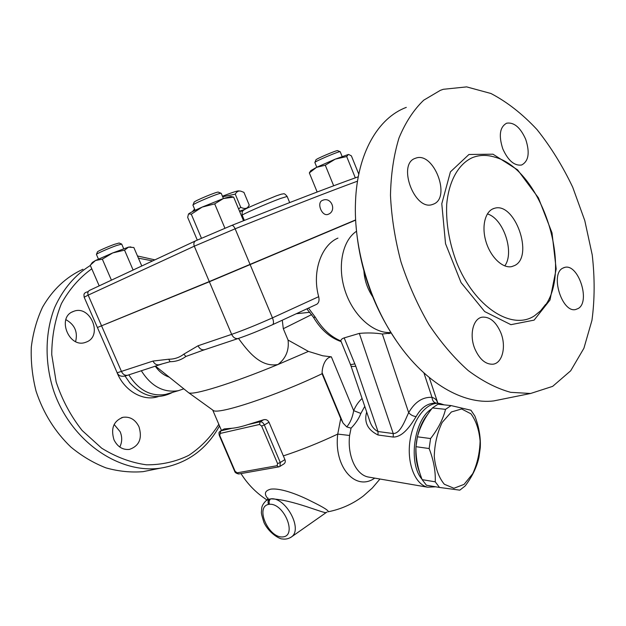 <?xml version="1.0" encoding="UTF-8"?>
<svg xmlns="http://www.w3.org/2000/svg" width="626" height="626" viewBox="0 0 626 626"><rect width="100%" height="100%" fill="white"/><g stroke="black" fill="none" stroke-linecap="round" stroke-linejoin="round"><path stroke-width="0.94" d="M192.409 211.666L194.561 209.029M222.457 196.235C232.082 192.479 237.528 190.703 238.803 190.907L239.868 191.04M194.843 209.694L192.988 211.369M238.592 208.943L240.728 207.3C244.054 208.904 246.448 208.849 247.912 207.128L249.265 205.156L243.929 192.354L240.814 191.165C238.545 190.594 236.683 191.587 235.243 194.154L222.668 196.752M245.275 209.233L239.515 211.165M242.974 210.915L239.625 211.424M240.728 207.3L235.243 194.154M169.012 393.418L165.499 394.443C150.764 396.712 138.534 390.178 128.823 374.849M130.028 383.214L125.012 376.007M143.104 471.652C130.92 472.646 118.564 471.394 106.044 467.896C93.657 463.091 81.967 456.166 70.965 447.128C55.002 431.854 43.366 413.199 36.065 391.18C32.349 376.484 30.752 361.789 31.3 347.101C33.076 332.735 36.832 319.409 42.576 307.123C52.725 289.564 66.192 276.935 82.976 269.243M75.613 341.585C77.968 331.929 74.713 324.612 65.863 319.643M119.769 447.034C122.203 442.167 122.336 437.065 120.161 431.744L114.143 424.475M113.995 439.835C110.583 428.403 113.619 420.883 123.111 417.284C130.075 416.439 135.38 419.616 139.011 426.83C142.454 438.45 139.254 445.978 129.394 449.421C122.68 450.039 117.547 446.839 113.995 439.835M73.258 311.498L73.665 311.341C90.207 304.596 103.259 335.622 86.599 341.945L85.433 342.383C68.891 348.541 56.504 317.265 73.258 311.498M137.477 255.971L154.888 259.853M219.515 425.923C206.416 449.703 186.736 463.78 160.491 468.146C119.441 474.179 71.247 441.643 53.867 391.399C44.485 363.01 44.923 332.476 54.681 307.436C63.054 289.04 74.94 275.057 90.332 265.494M91.779 268.812C79.486 277.631 69.361 289.235 61.411 303.626C55.065 319.315 51.841 336.311 51.739 354.629L56.168 381.985C62.131 399.897 70.785 416.071 82.139 430.5L101.662 448.169C116.154 457.152 131.092 462.708 146.476 464.821C161.633 464.907 175.734 461.753 188.77 455.36C200.844 447.324 210.86 436.964 218.81 424.287M152.666 260.893L138.424 258.17M158.19 396.649L156.07 397.205C141.273 400.804 123.361 389.575 116.78 371.883M183.809 388.84L178.285 390.702C163.456 392.964 151.132 386.297 141.304 370.702M169.231 377.149C163.676 375.264 159.004 371.578 155.217 366.077M514.791 265.463L511.802 266.59C502.662 268.695 490.518 257.122 485.948 241.511C481.253 225.931 485.377 210.516 494.485 208.301C514.822 201.65 534.095 256.183 514.791 265.463M504.744 265.909C514.869 252.599 503.414 218.302 487.341 213.928M472.395 157.642C479.391 154.865 486.856 154.7 494.806 157.142C543.822 170.022 575.928 277.662 540.614 310.778L534.557 315.747C512.052 331.06 474.258 307.053 456.424 261.926C449.202 242.411 445.955 223.341 446.682 204.702C448.717 181.102 458.475 163.902 472.395 157.642M443.31 89.299L466.644 86.889L490.94 93.493C507.146 101.983 522.507 114.01 537.006 129.574C550.708 146.734 562.61 165.96 572.727 187.26L584.778 220.579L592.227 254.899C594.849 277.811 594.763 299.619 591.953 320.332L583.909 348.259L570.685 370.795L552.672 386.352L530.605 393.48L510.652 392.33C496.621 388.456 482.474 381.195 468.193 370.545C454.147 358.025 441.056 342.696 428.927 324.573C417.667 305.144 408.363 284.29 401.016 262.004C395.014 239.398 391.5 217.159 390.475 195.304C390.929 174.184 393.77 155.076 399.005 137.963C405.468 122.383 413.708 109.793 423.716 100.191L440.383 90.324L443.31 89.299M433.583 204.084L432.316 204.538C414.451 211.079 397.033 163.895 415.328 158.315L415.781 158.151C433.607 151.242 451.393 197.417 433.583 204.084M502.795 148.855C498.515 135.529 499.806 126.976 506.661 123.189C514.063 122.086 520.425 127.477 525.723 139.363C530.019 152.736 528.641 161.289 521.591 165.014C514.369 165.992 508.101 160.6 502.795 148.855M562.664 268.21L564.832 267.357C578.322 263.593 590.694 301.419 578.307 308.462L575.615 309.534C562.078 313.07 549.949 274.415 562.664 268.21M500.73 332.516C506.536 346.334 502.49 363.33 492.873 364.215C485.596 364.504 479.594 359.394 474.876 348.878C469.023 335.004 473.115 318.251 482.325 317.147C489.845 316.662 495.98 321.787 500.73 332.516M88.196 291.638C82.867 292.945 84.025 294.838 84.174 297.217L97.406 327.508L209.28 281.559L355.646 219.898M328.533 214.155L327.985 214.389C321.85 216.784 316.271 202.456 322.492 200.375L322.617 200.328C331.498 196.376 337.164 211.252 327.985 214.389M504.188 398.809L493.648 400.93C463.443 404.646 425.61 383.3 397.267 342.156C369.864 303.133 353.455 247.927 355.513 201.775C357.227 153.37 378.12 117.829 406.305 107.382M355.983 225.07C359.308 267.224 372.619 305.566 395.898 340.098M419.749 472.724C415.523 462.411 414.702 450.626 417.284 437.363M417.417 436.729C419.553 427.425 423.066 419.874 427.941 414.076M451.072 405.585L437.965 404.216L432.402 407.941C425.101 417.127 420.101 426.752 417.401 436.807L415.977 446.69C415.687 457.418 417.745 468.404 422.151 479.649L426.423 485.228L439.499 487.451L435.258 481.824C435.665 471.214 433.622 460.118 429.146 448.537L430.571 438.552C438.059 428.959 443.044 419.224 445.532 409.349L451.072 405.585L470.963 410.241L474.868 416.04C479.07 427.073 480.862 437.715 480.252 447.966L478.945 457.379C476.793 467.145 472.192 476.683 465.134 485.987L459.805 490.158L439.499 487.451M464.069 484.391L472.771 473.647C477.302 463.702 479.751 452.833 480.103 441.04C479.054 429.694 475.995 420.609 470.908 413.786L461.644 408.966L451.385 411.963L442.191 422.425C437.261 432.652 434.616 444.006 434.256 456.495C435.493 468.412 438.849 477.669 444.335 484.258L453.936 488.257L464.069 484.391M432.402 407.941L445.532 409.349M417.401 436.807L430.571 438.552M415.977 446.69L429.146 448.537M422.151 479.649L435.258 481.824M421.987 479.219C407.909 463.287 414.036 419.373 431.635 408.927M316.787 167.228L314.862 162.51C313.869 161.821 339.934 150.709 340.192 151.719L340.215 151.75M340.145 151.695L337.633 150.655C337.375 149.786 315.097 159.286 315.927 159.92L314.909 162.4M250.924 264.188L222.817 275.956M195.109 210.328L192.933 205.171C191.814 204.24 220.868 192.104 221.236 193.34L221.26 193.387M221.158 193.309L218.357 192.151C217.997 191.071 193.168 201.447 194.091 202.284L192.988 205.023M335.301 159.121L325.285 165.209L316.537 167.345L335.301 159.121L348.361 154.489L346.687 156.547L335.301 159.121M309.338 172.901L310.786 170.655L316.537 167.345L309.338 172.901L317.163 192.018M358.784 174.161L351.389 155.882L348.713 154.481M188.473 214.076L187.675 217.379L197.276 240.071M202.128 207.104L191.29 214.202L188.645 213.889C190.085 212.723 194.584 210.461 202.128 207.104L223.435 198.52L214.695 203.873L202.128 207.104M233.647 197.112L223.435 198.52L230.845 196.486L233.647 197.112L243.514 220.728M248.506 207.582L248.186 206.823M355.318 177.847L346.687 156.547M333.674 185.789L325.285 165.209M224.906 228.185L214.695 203.873M201.431 238.193L191.29 214.202M121.624 244.046L119.104 243.013L114.37 244.359C107.594 246.777 96.96 251.519 97.453 251.902L96.459 254.344M98.438 259.086L96.42 254.438C95.825 254.023 108.267 248.483 116.178 245.65L121.694 244.093M141.773 265.98L133.847 247.528L128.526 247.129L130.897 246.926M124.551 250.15L112.727 252.927L128.526 247.129L124.551 250.15L133.111 270.025M91.193 264L92.413 262.419L95.488 260.51L90.222 265.221L99.19 285.863M102.328 259.156L95.488 260.51L112.727 252.927L102.328 259.156L111.428 280.151M355.662 220.117L209.366 281.763L106.044 324.002M282.279 320.262L283.312 328.713L288.062 340.067C289.251 350.177 285.902 358.322 278.007 364.504C260.22 367.822 247.505 350.623 238.475 338.431M188.316 392.463L188.575 392.659C192.025 395.835 231.252 383.871 278.007 364.504L308.415 351.405L288.062 340.067M316.396 304.447L316.866 304.22C318.892 302.734 319.503 300.222 318.681 296.685C311.568 271.003 321.905 244.743 337.946 238.115M159.755 364.575L159.121 364.778C156.492 365.177 154.45 363.941 152.987 361.069L117.179 372.791L97.484 327.688M160.319 364.41L170.092 361.703L168.738 359.214L152.987 361.069M238.733 338.33L238.076 338.549C235.36 338.924 233.224 337.524 231.651 334.362L198.051 345.771C199.569 348.807 201.674 350.137 204.358 349.754L205.007 349.535M198.051 345.771L183.833 354.152L185.875 356.468L204.702 349.637M170.092 361.703C175.929 361.664 181.196 359.919 185.875 356.468M261.879 469.876L254.899 471.112M220.508 430.954L224.257 428.912L231.964 428.278C236.471 427.855 241.894 426.603 248.232 424.522L263.663 419.749C265.925 419.185 267.709 420.015 269.008 422.237L284.924 459.601C285.62 461.393 285.3 462.825 283.954 463.889L283.594 464.116M212.91 410.187L213.161 410.366C217.128 415.249 275.596 396.023 322.069 373.738L340.74 418.575L337.743 434.084C333.572 467.082 355.709 491.778 374.716 478.123M290.511 537.593L326.271 512.498C324.917 514.189 292.35 499.321 270.698 498.875C269.149 500.158 268.734 501.966 269.446 504.282C284.032 502.936 297.475 535.77 282.874 536.912C268.765 538.493 254.805 507.06 268.491 504.415C267.646 502.115 267.998 500.323 269.54 499.039L266.152 500.597C263.538 503.234 262.075 505.628 261.778 507.772L261.394 512.115C261.159 512.929 262.004 516.364 263.945 522.436C268.875 533.125 279.791 539.315 282.561 538.978C285.832 539.44 288.868 538.704 291.677 536.772C303.062 528.727 285.229 496.535 270.698 498.875L267.012 500.01M327.077 512.037L326.169 512.569M379.966 479.023L372.306 488.037L363.463 495.894C352.9 503.938 341.107 509.235 328.087 511.786L328.087 511.786C329.088 510.753 323.548 507.279 311.466 501.363C300.66 495.761 281.7 487.764 270.753 489.156C264.728 490.729 263.804 493.93 267.975 498.75M444.163 404.865L440.055 403.527C427.519 401.149 413.356 417.965 410.046 440.383C406.564 462.763 414.975 484.485 427.581 487.192L435.696 486.809M368.065 476.981C355.928 474.61 347.234 455.665 349.598 435.469L351.069 428.153C355.545 423.599 358.808 418.692 360.866 413.45L364.762 406.368M416.133 416.58C421.345 407.268 428.082 402.776 436.345 403.121C433.763 402.588 432.316 400.663 431.995 397.338C422.613 396.892 414.835 402.002 408.668 412.644C410.672 414.952 413.16 416.267 416.133 416.58C411.517 423.896 403.606 437.105 393.253 437.058L393.23 433.552L378.002 431.533C373.996 429.592 371.155 425.813 369.473 420.187L350.936 365.803M366.68 411.986C363.863 422.229 367.642 429.898 378.026 435L378.002 431.533L355.803 366.257L344.183 337.891L359.324 333.4C367.298 332.649 374.974 332.86 382.337 334.018L391.187 333.001M349.598 435.469L337.743 434.084C319.362 442.762 301.208 450.039 283.281 455.916M340.74 418.575L343.079 423.09L346.765 426.916L351.069 428.153M437.543 403.324L437.222 401.767C436.486 399.717 434.749 398.238 431.995 397.338L423.927 372.916M382.337 334.018L408.668 412.644C405.272 419.71 400.554 433.638 393.23 433.552L359.324 333.4M362.078 398.48C358.628 401.571 355.826 405.625 353.674 410.64L360.866 413.45M322.069 373.738L322.116 372.744C322.132 367.235 324.957 357.485 331.357 356.843L353.674 410.64C352.555 417.307 350.255 422.73 346.765 426.916M331.357 356.843L322.789 355.795L308.415 351.405M390.874 332.508C373.871 333.846 353.706 316.255 345.395 291.716C336.976 267.216 342.156 240.744 356.476 231.276M307.436 308.641L307.499 309.721L313.509 317.359L315.316 317.257L308.532 308.125M354.879 363.808C352.055 364.551 350.537 364.676 350.333 364.191L340.873 340.935C340.834 339.668 341.937 338.658 344.183 337.891M307.499 309.721L307.022 308.837M296.505 313.72L309.87 312.272M372.572 296.575C367.462 288.868 364.575 280.393 363.917 271.136M534.111 320.121L550.004 300.01L556.178 268.969L552.007 232.856L538.415 197.847L517.608 169.881L492.983 154.192L468.952 154.481L450.423 171.86L441.792 203.763L445.532 243.694L461.057 282.6L484.696 311.584L510.91 324.675L534.111 320.121M250.11 264.532L235.133 228.803C288.969 207.229 329.761 191.345 357.509 181.164M244.343 220.399L242.207 215.289C240.58 215.078 266.762 203.536 280.198 198.583L287.146 196.439M241.667 216.314L242.497 215.993M243.663 218.771L242.833 219.092M209.28 281.559L194.295 246.19C193.418 243.577 193.911 241.777 195.766 240.767L231.69 225.438C232.809 225.172 233.96 226.291 235.133 228.803L194.295 246.19L88.164 295.136C87.397 292.866 87.898 291.254 89.674 290.308L195.429 240.932M84.174 297.217L88.164 295.136L101.561 325.841M358.268 176.79C330.864 186.525 288.672 202.746 231.69 225.438M283.312 328.713L311.701 314.565M318.681 296.685L272.459 317.867L250.197 264.743M128.213 375.052L127.587 375.264C124.997 375.663 122.993 374.489 121.577 371.734L101.639 326.021M272.396 324.769L272.654 324.651C273.828 323.587 273.765 321.326 272.459 317.867C256.918 324.8 243.318 330.293 231.651 334.362L209.366 281.763M183.833 354.152C179.419 357.532 174.388 359.214 168.738 359.214M234.664 471.245L235.11 471.284L219.757 435.508L219.327 435.508L234.664 471.245C234.906 472.505 236.245 473.42 238.67 473.984L235.11 471.284M238.85 473.952L278.703 466.894L277.068 465.705L237.066 472.849M219.757 435.508L220.782 430.868L220.297 431.079C219.554 432.394 218.372 431.291 219.327 435.508M278.891 466.863L279.939 466.409L280.276 462.504L277.584 463.6L277.068 465.705M231.964 428.278L220.782 430.868L224.257 428.912M220.164 433.442L259.547 424.459L260.15 421.767L248.232 424.522M279.697 466.558L283.954 463.889M259.547 424.459L261.637 426.048L264.336 424.944C263.21 422.691 261.817 421.634 260.15 421.767L263.663 419.749M284.924 459.601L280.276 462.504L264.336 424.944L269.008 422.237M261.637 426.048L277.584 463.6M268.491 504.415L269.446 504.282M369.864 477.286L427.581 487.192M378.026 435L393.253 437.058M322.116 372.744L343.079 423.09M340.873 340.935C330.833 336.858 322.312 328.963 315.316 317.257M355.803 366.257C352.79 366.656 351.163 366.476 350.904 365.709L350.349 364.246M247.027 208.301L247.912 207.128M172.651 392.353C157.142 400.163 142.759 396.907 129.504 382.58M121.475 417.745L123.111 417.284M72.006 312.084L73.665 311.341M143.08 471.652L160.459 468.146M157.955 396.657L156.101 397.197M178.308 390.702L165.53 394.435M494.454 208.309L492.529 209.021M545.622 304.432L540.559 310.84M563.643 267.717L564.832 267.357M530.605 393.48L493.648 400.93M340.208 151.727L342.125 156.469M221.252 193.364L223.412 198.528M121.694 244.077L123.69 248.718M242.207 215.289C241.894 211.987 242.458 210.281 243.89 210.164C242.497 209.984 253.194 205.258 275.996 195.969C283.242 193.403 281.794 194.201 283.367 193.88C284.001 193.301 285.253 194.146 287.131 196.415L289.681 202.581M161.727 364.074L127.587 375.264C122.273 377.181 118.807 376.359 117.179 372.791M203.114 350.231L238.076 338.549C248.146 335.129 259.665 330.497 272.654 324.651L316.866 304.22M221.447 430.43L212.699 410.038M267.427 499.744L268.1 498.1M240.987 473.569C247.7 484.297 256.386 493.1 267.028 499.994M437.903 403.3L429.225 377.501M369.966 477.309L368.08 476.981M391.148 332.93L388.715 333.627M340.974 341.553C329.886 337.602 320.731 329.542 313.516 317.374M188.489 392.596L155.381 366.03M213.161 410.366L188.575 392.659"/></g></svg>
